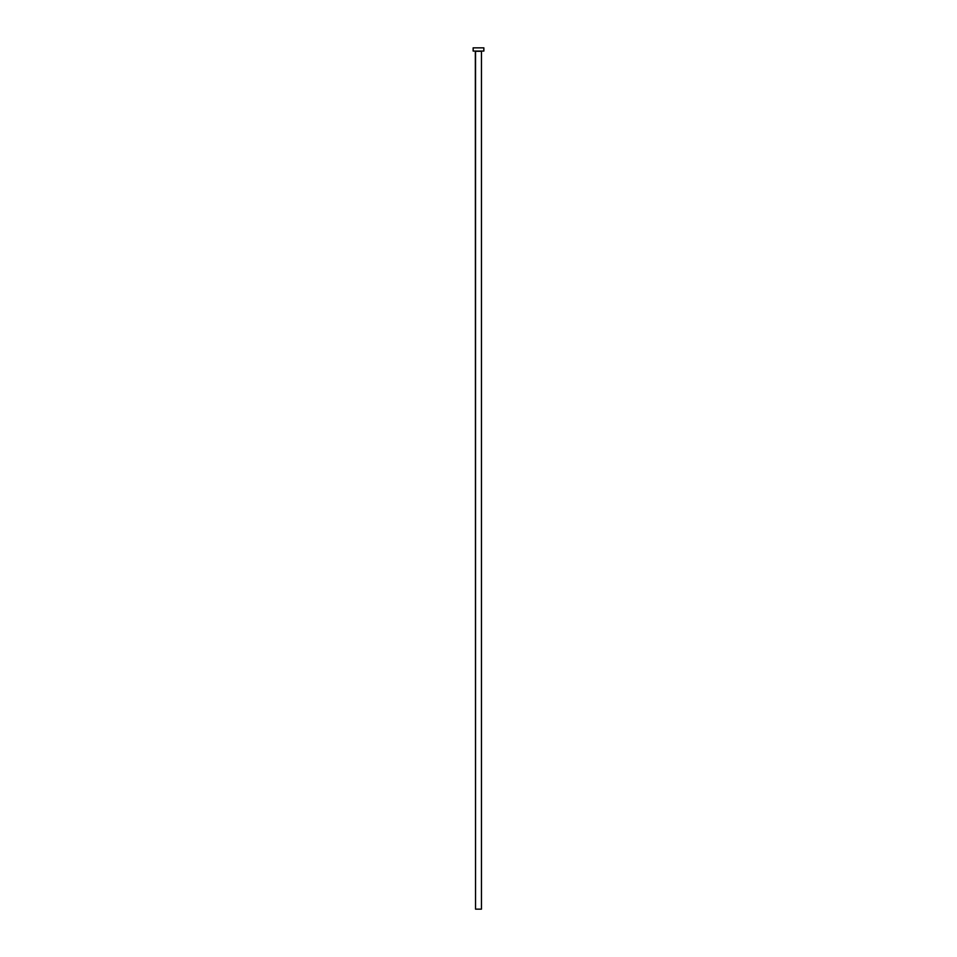 <?xml version="1.0" encoding="UTF-8"?>
<svg xmlns="http://www.w3.org/2000/svg" width="957" height="957" viewBox="0 0 957 957"><rect width="100%" height="100%" fill="white"/><g stroke="black" fill="none" stroke-linecap="round" stroke-linejoin="round"><path stroke-width="1.44" d="M481.455 51.283L475.545 51.283L475.545 909.15L481.455 909.15L481.455 51.283L481.455 909.15L475.545 909.15L475.33 51.068L481.455 51.283M473.141 47.85L473.141 51.068L483.859 51.068L483.859 47.85L473.141 47.85L473.141 51.068L483.859 51.068L483.859 47.85L473.141 47.85"/></g></svg>

